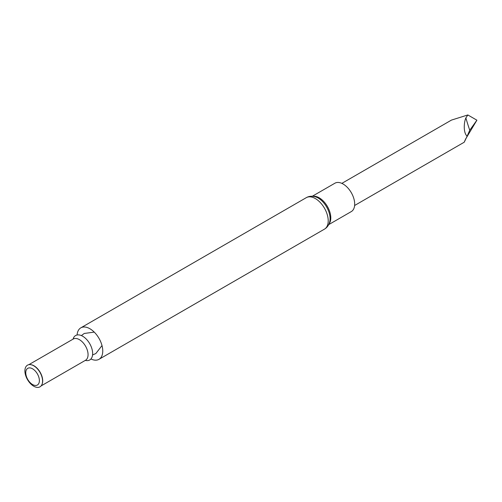 <?xml version="1.0" encoding="UTF-8"?>
<svg xmlns="http://www.w3.org/2000/svg" width="502" height="502" viewBox="0 0 502 502"><rect width="100%" height="100%" fill="white"/><g stroke="black" fill="none" stroke-linecap="round" stroke-linejoin="round"><path stroke-width="0.75" d="M77.095 334.985A18.172 10.492 60 0 1 80.816 327.844A18.172 10.492 60 0 1 89.902 328.741A18.172 10.492 60 0 1 101.774 344.755A18.172 10.492 60 0 1 98.988 359.319A18.172 10.492 60 0 1 90.944 358.974M73.054 339.145A14.106 8.145 60 0 1 82.673 336.233A14.106 8.145 60 0 1 92.556 351.921A14.106 8.145 60 0 1 85.315 360.386M30.766 364.672A12.261 7.078 60 0 1 30.942 364.697A12.261 7.078 60 0 1 34.036 365.82A12.261 7.078 60 0 1 42.13 384.086A12.261 7.078 60 0 1 42.068 384.243M33.741 365.795A12.5 7.216 60 0 1 41.999 384.413A12.5 7.216 60 0 1 27.491 379.612A12.5 7.216 60 0 1 30.591 364.647A12.5 7.216 60 0 1 33.741 365.795M32.574 368.813A9.632 5.56 60 0 1 38.472 384.017A9.632 5.56 60 0 1 26.675 377.203A9.632 5.56 60 0 1 32.574 368.813M328.697 224.632L351.293 211.587A16.384 9.456 -120 0 0 351.293 192.668A16.384 9.456 -120 0 0 334.909 183.211L312.313 196.251M465.875 138.508C464.118 142.373 462.919 145.015 467.105 136.23C462.919 132.296 464.118 121.628 465.875 117.939L467.839 114.952L476.9 120.191L466.276 137.962M467.839 114.952L451.449 120.097L341.849 183.374M465.875 117.939A242.14 182.653 95.7 0 0 469.753 130.244L476.9 120.191M467.105 136.23L469.753 130.244M98.988 359.319L324.449 229.15A18.172 10.492 -120 0 0 327.235 214.586A18.172 10.492 -120 0 0 315.363 198.572A18.172 10.492 -120 0 0 306.27 197.675L80.816 327.844M73.305 339.007L73.261 339.026A12.261 7.078 60 0 1 79.391 339.634A12.261 7.078 60 0 1 87.404 350.44A12.261 7.078 60 0 1 85.522 360.267L85.566 360.241M324.449 229.15C327.116 227.594 328.885 225.122 329.758 221.727A16.873 9.739 -120 0 0 315.356 196.784C311.98 195.843 308.956 196.138 306.27 197.675M328.998 223.999A16.384 9.456 -120 0 0 327.404 206.46A16.384 9.456 -120 0 0 313.01 196.307M92.563 354.945L95.844 353.54L102 345.564M94.232 332.111L84.229 333.466L81.387 335.587M41.082 385.925L85.522 360.267M28.821 364.684L73.261 339.026M30.942 364.697L30.591 364.647M42.13 384.086L41.999 384.413M354.619 205.494L464.218 142.217"/></g></svg>
